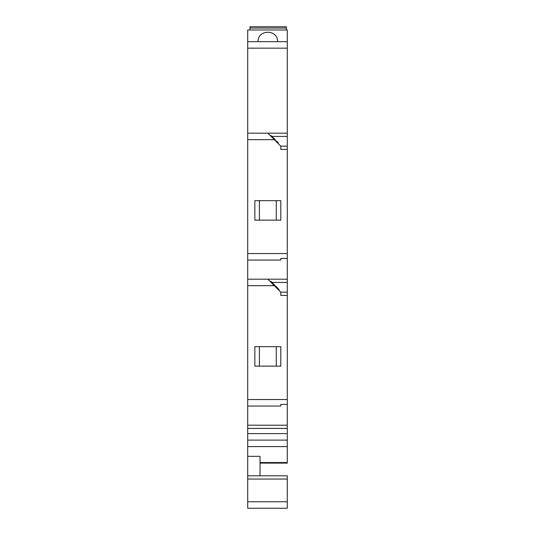 <?xml version="1.0" encoding="UTF-8"?>
<svg xmlns="http://www.w3.org/2000/svg" width="535" height="535" viewBox="0 0 535 535"><rect width="100%" height="100%" fill="white"/><g stroke="black" fill="none" stroke-linecap="round" stroke-linejoin="round"><path stroke-width="0.8" d="M286.319 26.75L249.979 26.75L249.979 29.993L249.979 28.047L286.319 28.047L286.319 26.75L249.979 26.75L249.979 28.047L286.319 28.047L286.319 26.75M286.319 29.993L286.319 28.047L286.319 29.993M272.696 137.127L272.061 137.408L272.522 136.953L274.074 138.505L273.612 138.96L274.074 138.505L274.569 139L274.107 139.454L274.569 139L275.418 139.849L274.957 140.304L275.418 139.849L274.569 139L271.178 135.609L272.027 136.458L271.566 136.913L272.027 136.458L271.178 135.609L270.717 136.064L271.178 135.609M278.307 142.745L276.441 140.872L275.98 141.327L276.441 140.872L277.478 141.909L277.016 142.363L277.478 141.909L278.307 142.745L277.852 143.199L278.307 142.745M247.705 440.111L247.705 428.435L287.295 428.435L287.295 425.191L247.705 425.191L247.705 428.435L287.295 428.435L287.295 433.624L247.705 433.624L247.705 406.045L280.801 406.045L247.705 406.045L247.705 399.558L247.705 425.191L287.295 425.191L287.295 433.624L247.705 433.624L247.705 440.111L287.295 440.111L287.295 433.624L287.295 446.605L247.705 446.605L247.705 440.111L287.295 440.111M273.612 284.052L273.158 284.513L273.612 284.052L274.107 284.546L273.652 285.008L274.107 284.546L274.957 285.396L274.495 285.85L274.957 285.396L270.717 281.156L270.262 281.617L270.717 281.156L271.566 282.005L271.105 282.46L271.566 282.005L273.612 284.052L272.061 282.5L271.599 282.955L272.061 282.5M275.518 285.957L279.123 289.562L275.518 285.957L275.064 286.419L275.518 285.957M280.801 148.155L280.801 146.149L287.295 146.149L287.295 136.418L271.987 136.418L287.295 136.418L287.295 133.175L247.705 133.175L247.705 139.662L274.315 139.662L267.828 133.175L247.705 133.175L247.705 48.163L287.295 48.163L287.295 41.676L247.705 41.676L247.705 48.163L287.295 48.163L287.295 133.175L270.356 133.175M272.522 136.953L272.027 136.458M280.801 149.399L287.295 149.399L287.295 146.149L280.801 146.149L280.801 149.399L287.295 149.399L287.295 258.418L280.801 258.418L280.801 260.037L247.705 260.037L280.801 260.037L280.801 258.418L287.295 258.418L287.295 253.55L247.705 253.55L247.705 260.037L247.705 139.662L274.315 139.662L267.828 133.175M259.388 200.658L259.388 220.126L259.388 200.658M276.261 200.658L276.261 220.126L276.261 200.658M259.388 346.667L259.388 366.134L259.388 346.667M276.261 346.667L276.261 366.134L276.261 346.667M278.661 290.017L279.123 289.562L278.661 290.017M247.705 475.802L247.705 508.25L287.295 508.25L287.295 479.046L287.295 501.763L247.705 501.763L247.705 508.25L287.295 508.25L287.295 501.763L247.705 501.763L247.705 479.046L287.295 479.046L287.295 475.802L247.705 475.802L247.705 479.046L287.295 479.046L287.295 475.802L247.705 475.802L247.705 456.335L260.037 456.335L260.037 474.324M280.801 146.149L274.315 139.662L280.801 146.149M254.847 200.658L254.847 220.126L280.801 220.126L254.847 220.126L254.847 200.658L280.801 200.658L254.847 200.658M280.801 220.126L280.801 200.658L280.801 220.126M280.801 295.407L280.801 292.157L267.828 279.183L247.705 279.183L247.705 260.037L247.705 285.67L274.315 285.67L280.801 292.157L287.295 292.157L280.801 292.157L280.801 295.407L287.295 295.407L287.295 282.426L271.987 282.426L287.295 282.426L287.295 399.558L247.705 399.558L247.705 285.67L274.315 285.67L267.828 279.183L247.705 279.183L247.705 399.558L287.295 399.558L287.295 404.42L287.295 295.407L280.801 295.407M280.801 406.045L280.801 404.42L287.295 404.42L280.801 404.42L280.801 406.045M254.847 346.667L254.847 366.134L280.801 366.134L254.847 366.134L254.847 346.667L280.801 346.667L254.847 346.667M280.801 366.134L280.801 346.667L280.801 366.134M247.705 474.324L247.705 456.335L260.037 456.335L260.037 462.541L287.295 462.541L287.295 463.103L260.037 463.103L287.295 463.103L287.295 462.541L260.037 462.541L260.037 456.335L260.037 475.802M247.705 29.993L287.295 29.993L287.295 41.676L247.705 41.676L247.705 29.993L287.295 29.993L287.295 253.55L247.705 253.55L247.705 29.993M267.828 279.183L287.295 279.183L287.295 258.418L287.295 282.426L287.295 279.183L270.356 279.183M287.295 404.42L287.295 425.191L287.295 404.42M247.705 440.238L247.705 456.335L247.705 446.605L287.295 446.605L287.295 462.541L287.295 440.238M258.091 41.676C257.489 29.117 278.153 29.117 277.558 41.676"/></g></svg>
